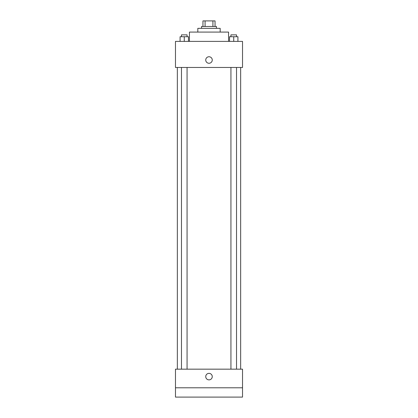 <?xml version="1.0" encoding="UTF-8"?>
<svg xmlns="http://www.w3.org/2000/svg" width="418" height="418" viewBox="0 0 418 418"><rect width="100%" height="100%" fill="white"/><g stroke="black" fill="none" stroke-linecap="round" stroke-linejoin="round"><path stroke-width="0.63" d="M205.081 26.486L205.081 20.9L202.949 20.9L202.949 26.486L202.949 20.9M205.081 20.9L215.051 20.9L215.051 26.486M212.919 26.486L212.919 20.9M201.549 28.351L201.549 26.486L216.451 26.486L216.451 28.351M197.824 32.076L197.824 28.351L220.176 28.351L220.176 32.076M189.443 41.387L189.443 32.076L228.557 32.076L228.557 41.387M175.476 41.387L242.524 41.387L242.524 67.46L175.476 67.46L175.476 41.387M209 63.27A3.26 3.26 0 0 1 206.178 58.379A3.26 3.26 0 0 1 211.821 58.379A3.26 3.26 0 0 1 209 63.27M175.476 369.162L242.524 369.162L242.524 397.1L175.476 397.1L175.476 369.162M209 379.873A3.26 3.26 0 0 1 206.178 374.983A3.26 3.26 0 0 1 211.821 374.983A3.26 3.26 0 0 1 209 379.873M175.476 387.789L242.524 387.789M229.539 41.387L229.539 36.732L237.92 36.732L237.92 41.387L237.92 36.732M233.73 41.387L233.73 36.732M236.525 36.732L236.525 34.866L230.94 34.866L230.94 36.732M180.08 41.387L180.08 36.732L188.461 36.732L188.461 41.387L188.461 36.732M184.27 41.387L184.27 36.732M187.06 36.732L187.06 34.866L181.475 34.866L181.475 36.732M240.658 369.162L240.658 67.46M177.342 369.162L177.342 67.46M230.94 67.46L230.94 369.162M236.525 67.46L236.525 369.162M187.06 369.162L187.06 67.46M181.475 369.162L181.475 67.46"/></g></svg>
